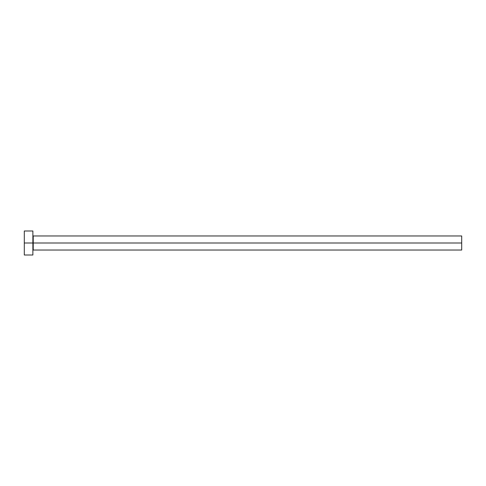 <?xml version="1.0" encoding="UTF-8"?>
<svg xmlns="http://www.w3.org/2000/svg" width="486" height="486" viewBox="0 0 486 486"><rect width="100%" height="100%" fill="white"/><g stroke="black" fill="none" stroke-linecap="round" stroke-linejoin="round"><path stroke-width="0.73" d="M24.3 255.004L24.3 230.996L24.3 243L461.7 243L461.7 250.035L461.7 243L33.218 243L33.218 235.965L33.218 243L24.3 243L24.3 255.004L32.878 255.004L32.878 230.996L32.878 255.004M32.878 250.375L33.218 250.035L33.218 243L33.218 250.035L461.7 250.035M461.7 243L461.7 235.965L461.7 243M461.7 235.965L33.218 235.965L32.878 235.625M24.3 230.996L32.878 230.996"/></g></svg>
